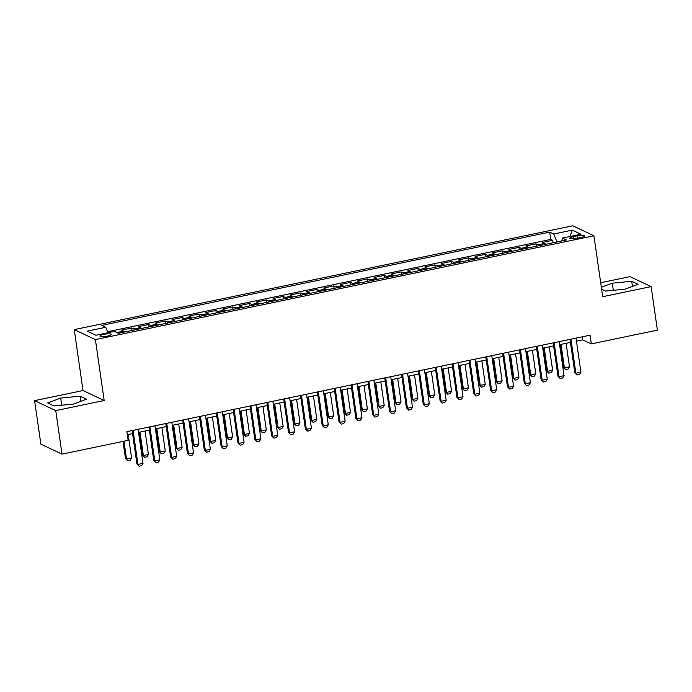 <?xml version="1.0" encoding="UTF-8"?>
<svg xmlns="http://www.w3.org/2000/svg" width="692" height="692" viewBox="0 0 692 692"><rect width="100%" height="100%" fill="white"/><g stroke="black" fill="none" stroke-linecap="round" stroke-linejoin="round"><path stroke-width="1.04" d="M107.442 336.113A5.744 1.168 -8.2 0 0 111.3 334.426A5.744 1.168 -8.2 0 0 103.783 334.383A5.744 1.168 -8.2 0 0 99.916 336.07A5.744 1.168 -8.2 0 0 107.442 336.113M34.6 400.633L55.749 410.607L104.172 400.521L83.023 390.548L34.6 400.633L40.871 444.16L62.02 454.125L128.132 440.363L126.878 431.652L590.042 335.196L591.297 343.898L657.4 330.127L651.129 286.609L629.979 276.636L600.699 282.734M83.023 390.548L74.243 329.617L572.777 225.791L593.926 235.764L95.392 339.59L74.243 329.617M545.616 244.311A7.188 2.067 -101.8 0 0 544.691 243.411L542.606 242.425L552.709 240.323L553.064 242.754M538.878 245.712A7.188 2.067 -101.8 0 0 537.952 244.812L535.867 243.826L536.222 246.265M535.867 243.826L525.764 245.928L527.849 246.914A7.188 2.067 -101.8 0 1 528.774 247.814M511.933 251.326A7.188 2.067 -101.8 0 0 511.007 250.426L508.923 249.44L519.026 247.338L519.372 249.769M495.083 254.829A7.188 2.067 -101.8 0 0 494.166 253.929L492.081 252.943L502.184 250.841L502.53 253.281M478.241 258.341A7.188 2.067 -101.8 0 0 477.324 257.441L475.231 256.455L485.343 254.353L485.689 256.793M461.4 261.844A7.188 2.067 -101.8 0 0 460.483 260.945L458.389 259.958L468.501 257.857L468.847 260.296M444.558 265.356A7.188 2.067 -101.8 0 0 443.633 264.456L441.548 263.47L451.651 261.368L452.006 263.808M427.717 268.859A7.188 2.067 -101.8 0 0 426.791 267.96L424.706 266.974L434.81 264.872L435.164 267.311M410.875 272.371A7.188 2.067 -101.8 0 0 409.949 271.472L407.865 270.486L417.968 268.384L418.323 270.823M394.033 275.874A7.188 2.067 -101.8 0 0 393.108 274.975L391.023 273.989L401.126 271.887L401.481 274.326M377.192 279.386A7.188 2.067 -101.8 0 0 376.266 278.487L374.182 277.501L384.285 275.399L384.64 277.838M360.35 282.89A7.188 2.067 -101.8 0 0 359.425 281.99L357.34 281.004L367.443 278.902L367.798 281.341M343.509 286.401A7.188 2.067 -101.8 0 0 342.583 285.502L340.499 284.516L350.602 282.414L350.956 284.853M326.667 289.905A7.188 2.067 -101.8 0 0 325.742 289.005L323.657 288.019L333.76 285.917L334.106 288.356M309.817 293.417A7.188 2.067 -101.8 0 0 308.9 292.517L306.815 291.531L316.919 289.429L317.265 291.868M292.976 296.92A7.188 2.067 -101.8 0 0 292.059 296.02L289.965 295.034L300.077 292.932L300.423 295.372M276.134 300.432A7.188 2.067 -101.8 0 0 275.217 299.532L273.124 298.546L283.236 296.444L283.582 298.883M259.292 303.935A7.188 2.067 -101.8 0 0 258.367 303.035L256.282 302.058L266.385 299.947L266.74 302.387M242.451 307.447A7.188 2.067 -101.8 0 0 241.525 306.547L239.441 305.561L249.544 303.459L249.898 305.899M225.609 310.95A7.188 2.067 -101.8 0 0 224.684 310.051L222.599 309.073L232.702 306.963L233.057 309.402M208.768 314.462A7.188 2.067 -101.8 0 0 207.842 313.562L205.758 312.576L215.861 310.474L216.215 312.914M191.926 317.965A7.188 2.067 -101.8 0 0 191.001 317.066L188.916 316.088L199.019 313.978L199.374 316.417M175.085 321.477A7.188 2.067 -101.8 0 0 174.159 320.578L172.074 319.592L182.178 317.49L182.532 319.929M158.243 324.989A7.188 2.067 -101.8 0 0 157.318 324.081L155.233 323.103L165.336 320.993L165.691 323.432M141.402 328.492A7.188 2.067 -101.8 0 0 140.476 327.593L138.391 326.607L148.495 324.505L148.841 326.944M124.551 332.004A7.188 2.067 -101.8 0 0 123.634 331.096L121.541 330.119L131.653 328.008L131.999 330.447M577.275 235.808L573.573 236.586A5.571 1.133 -8.2 0 0 569.827 238.212A5.571 1.133 -8.2 0 0 577.111 238.256L580.822 237.486A5.571 1.133 -8.2 0 0 584.558 235.851A5.571 1.133 -8.2 0 0 577.275 235.808L577.612 238.152M556.991 241.94L553.738 233.991L549.742 232.105L101.733 325.404L105.738 327.299L87.209 331.157L95.903 335.248L114.422 331.39L118.427 333.276L566.437 239.977L562.432 238.083L561.809 240.937M553.738 233.991L572.267 230.133L580.96 234.225L562.432 238.083M552.709 240.323L550.797 239.415L107.554 331.728M117.19 332.696A7.188 2.067 78.2 0 0 116.896 332.506L114.734 331.537M131.653 328.008L133.738 328.994A7.188 2.067 78.2 0 1 134.663 329.894M148.495 324.505L150.579 325.482A7.188 2.067 78.2 0 1 151.505 326.39M165.336 320.993L167.421 321.979A7.188 2.067 78.2 0 1 168.346 322.879M182.178 317.49L184.262 318.467A7.188 2.067 78.2 0 1 185.188 319.375M199.019 313.978L201.104 314.964A7.188 2.067 78.2 0 1 202.029 315.863M215.861 310.474L217.945 311.452A7.188 2.067 78.2 0 1 218.871 312.36M232.702 306.963L234.796 307.949A7.188 2.067 78.2 0 1 235.713 308.848M249.544 303.459L251.637 304.437A7.188 2.067 78.2 0 1 252.554 305.345M266.385 299.947L268.479 300.933A7.188 2.067 78.2 0 1 269.396 301.833M283.236 296.444L285.32 297.422A7.188 2.067 78.2 0 1 286.246 298.33M300.077 292.932L302.162 293.918A7.188 2.067 78.2 0 1 303.087 294.818M316.919 289.429L319.003 290.406A7.188 2.067 78.2 0 1 319.929 291.315M333.76 285.917L335.845 286.903A7.188 2.067 78.2 0 1 336.77 287.803M350.602 282.414L352.686 283.391A7.188 2.067 78.2 0 1 353.612 284.3M367.443 278.902L369.528 279.888A7.188 2.067 78.2 0 1 370.454 280.788M384.285 275.399L386.37 276.376A7.188 2.067 78.2 0 1 387.295 277.284M401.126 271.887L403.211 272.873A7.188 2.067 78.2 0 1 404.137 273.772M417.968 268.384L420.061 269.361A7.188 2.067 78.2 0 1 420.978 270.269M434.81 264.872L436.903 265.858A7.188 2.067 78.2 0 1 437.82 266.757M451.651 261.368L453.744 262.346A7.188 2.067 78.2 0 1 454.661 263.254M468.501 257.857L470.586 258.843A7.188 2.067 78.2 0 1 471.512 259.742M485.343 254.353L487.428 255.331A7.188 2.067 78.2 0 1 488.353 256.239M502.184 250.841L504.269 251.827A7.188 2.067 78.2 0 1 505.195 252.727M519.026 247.338L521.111 248.316A7.188 2.067 78.2 0 1 522.036 249.215M55.749 410.607L62.02 454.125M104.172 400.521L95.392 339.59M593.926 235.764L602.706 296.695L651.129 286.609M576.445 341.165L582.716 339.858L591.297 343.898M127.311 434.706L132.553 433.607M138.538 432.362L149.403 430.104M155.38 428.858L166.244 426.592M172.221 425.346L183.086 423.089M189.072 421.843L199.927 419.577M205.913 418.331L216.769 416.074M222.755 414.828L233.611 412.562M239.596 411.316L250.452 409.058M256.438 407.813L267.294 405.547M273.279 404.301L284.135 402.043M290.121 400.798L300.977 398.531M306.963 397.286L317.818 395.028M323.804 393.783L334.668 391.516M340.646 390.271L351.51 388.013M357.487 386.767L368.352 384.501M374.337 383.256L385.193 380.998M391.179 379.752L402.035 377.486M408.02 376.24L418.876 373.983M424.862 372.737L435.718 370.471M441.704 369.225L452.559 366.968M458.545 365.722L469.401 363.456M475.387 362.21L486.242 359.952M492.228 358.707L503.084 356.441M509.07 355.195L519.934 352.937M525.911 351.692L536.776 349.425M542.753 348.18L553.617 345.922M559.603 344.668L570.459 342.41M582.283 336.814L582.716 339.858M550.797 239.415L549.742 232.105M105.738 327.299L107.961 332.74M569.94 236.526L572.267 230.133M601.625 289.204L605.587 291.072L625.032 289.187L638.093 284.3L631.727 281.298L612.29 283.184L601.348 287.275M54.002 405.945L73.439 404.059L86.509 399.18L80.142 396.17L60.697 398.056L47.636 402.943L54.002 405.945M613.32 290.32L612.29 283.184M632.462 286.41L631.727 281.298M61.726 405.201L60.697 398.056M80.877 401.282L80.142 396.17M576.004 338.12L580.908 372.158L579.541 374.484L577.016 375.012L574.827 372.728L570.018 339.365M580.908 372.158L575.856 373.213L570.952 339.167M577.016 375.012L574.827 372.728M560.113 344.564L563.392 367.34L564.421 367.824L569.473 366.769L566.099 343.318M569.473 366.769L568.106 369.095L565.58 369.623L563.392 367.34M561.039 344.374L564.421 367.824L565.58 369.623M559.162 341.623L564.067 375.67L562.7 377.988L560.174 378.515L557.986 376.232L553.176 342.869M564.067 375.67L559.015 376.716L554.11 342.678M560.174 378.515L557.986 376.232M542.32 345.135L547.225 379.173L545.858 381.5L543.332 382.027L541.144 379.744L536.335 346.381M547.225 379.173L542.173 380.228L537.269 346.182M543.332 382.027L541.144 379.744M525.479 348.638L530.383 382.685L529.017 385.003L526.491 385.53L524.302 383.247L519.493 349.884M530.383 382.685L525.332 383.731L520.419 349.694M526.491 385.53L524.302 383.247M508.637 352.15L513.542 386.188L512.175 388.515L509.649 389.042L507.461 386.759L502.651 353.396M513.542 386.188L508.482 387.243L503.577 353.197M509.649 389.042L507.461 386.759M543.272 348.076L546.55 370.843L547.58 371.327L552.631 370.281L549.249 346.83M552.631 370.281L551.264 372.599L548.739 373.126L546.55 370.843M544.197 347.877L547.58 371.327L548.739 373.126M526.43 351.579L529.709 374.355L530.738 374.839L535.79 373.784L532.408 350.334M535.79 373.784L534.423 376.111L531.897 376.638L529.709 374.355M527.356 351.389L530.738 374.839L531.897 376.638M509.589 355.091L512.867 377.858L513.897 378.342L518.948 377.296L515.566 353.846M518.948 377.296L517.581 379.614L515.056 380.142L512.867 377.858M510.514 354.892L513.897 378.342L515.056 380.142M492.739 358.594L496.026 381.37L497.055 381.854L502.107 380.799L498.724 357.349M502.107 380.799L500.74 383.126L498.214 383.653L496.026 381.37M493.673 358.404L497.055 381.854L498.214 383.653M491.787 355.653L496.7 389.7L495.334 392.018L492.808 392.546L490.611 390.262L485.81 356.899M496.7 389.7L491.64 390.746L486.736 356.709M492.808 392.546L490.611 390.262M475.897 362.106L479.184 384.873L480.213 385.358L485.265 384.311L481.883 360.861M485.265 384.311L483.898 386.629L481.373 387.157L479.184 384.873M476.831 361.907L480.213 385.358L481.373 387.157M474.946 359.165L479.85 393.203L478.492 395.53L475.958 396.058L473.769 393.774L468.968 360.411M479.85 393.203L474.798 394.258L469.894 360.212M475.958 396.058L473.769 393.774M459.056 365.61L462.342 388.385L463.372 388.869L468.423 387.814L465.041 364.364M468.423 387.814L467.057 390.141L464.531 390.669L462.342 388.385M459.99 365.419L463.372 388.869L464.531 390.669M458.104 362.669L463.009 396.715L461.642 399.033L459.116 399.561L456.928 397.277L452.118 363.914M463.009 396.715L457.957 397.762L453.052 363.724M459.116 399.561L456.928 397.277M442.214 369.121L445.492 391.888L446.522 392.373L451.582 391.326L448.2 367.876M451.582 391.326L450.215 393.644L447.689 394.172L445.492 391.888M443.148 368.923L446.522 392.373L447.689 394.172M441.262 366.18L446.167 400.218L444.8 402.545L442.274 403.073L440.086 400.789L435.277 367.426M446.167 400.218L441.115 401.273L436.211 367.236M442.274 403.073L440.086 400.789M425.372 372.625L428.651 395.4L429.68 395.885L434.732 394.829L431.358 371.379M434.732 394.829L433.374 397.156L430.848 397.684L428.651 395.4M426.307 372.434L429.68 395.885L430.848 397.684M424.421 369.684L429.325 403.73L427.959 406.048L425.433 406.576L423.245 404.292L418.435 370.929M429.325 403.73L424.274 404.777L419.369 370.739M425.433 406.576L423.245 404.292M408.531 376.137L411.809 398.903L412.839 399.388L417.89 398.341L414.517 374.891M417.89 398.341L416.523 400.659L413.998 401.187L411.809 398.903M409.465 375.938L412.839 399.388L413.998 401.187M407.579 373.196L412.484 407.233L411.117 409.56L408.591 410.088L406.403 407.804L401.594 374.441M412.484 407.233L407.432 408.289L402.528 374.251M408.591 410.088L406.403 407.804M391.689 379.64L394.968 402.415L395.997 402.9L401.049 401.844L397.675 378.394M401.049 401.844L399.682 404.171L397.156 404.699L394.968 402.415M392.623 379.45L395.997 402.9L397.156 404.699M390.738 376.699L395.642 410.745L394.276 413.063L391.75 413.591L389.561 411.308L384.752 377.944M395.642 410.745L390.591 411.792L385.686 377.754M391.75 413.591L389.561 411.308M374.848 383.152L378.126 405.919L379.155 406.403L384.207 405.356L380.834 381.906M384.207 405.356L382.84 407.675L380.315 408.202L378.126 405.919M375.773 382.953L379.155 406.403L380.315 408.202M373.896 380.211L378.801 414.248L377.434 416.575L374.908 417.103L372.72 414.819L367.91 381.456M378.801 414.248L373.749 415.304L368.845 381.266M374.908 417.103L372.72 414.819M358.006 386.655L361.285 409.43L362.314 409.915L367.365 408.86L363.983 385.409M367.365 408.86L365.999 411.186L363.473 411.714L361.285 409.43M358.932 386.465L362.314 409.915L363.473 411.714M357.055 383.714L361.959 417.76L360.593 420.079L358.067 420.606L355.878 418.323L351.069 384.96M361.959 417.76L356.908 418.807L352.003 384.769M358.067 420.606L355.878 418.323M340.213 387.226L345.118 421.264L343.751 423.59L341.225 424.118L339.037 421.835L334.227 388.471M345.118 421.264L340.066 422.319L335.153 388.281M341.225 424.118L339.037 421.835M323.372 390.729L328.276 424.776L326.909 427.094L324.384 427.621L322.195 425.338L317.386 391.983M328.276 424.776L323.216 425.822L318.311 391.784M324.384 427.621L322.195 425.338M306.521 394.241L311.435 428.279L310.068 430.606L307.542 431.133L305.345 428.85L300.544 395.487M311.435 428.279L306.374 429.334L301.47 395.296M307.542 431.133L305.345 428.85M289.68 397.744L294.584 431.791L293.226 434.109L290.692 434.637L288.503 432.353L283.703 398.999M294.584 431.791L289.533 432.837L284.628 398.8M290.692 434.637L288.503 432.353M272.838 401.256L277.743 435.294L276.376 437.621L273.85 438.148L271.662 435.865L266.853 402.502M277.743 435.294L272.691 436.349L267.787 402.312M273.85 438.148L271.662 435.865M255.997 404.759L260.901 438.806L259.535 441.124L257.009 441.652L254.82 439.368L250.011 406.014M260.901 438.806L255.85 439.853L250.945 405.815M257.009 441.652L254.82 439.368M239.155 408.271L244.06 442.309L242.693 444.636L240.167 445.164L237.979 442.88L233.169 409.517M244.06 442.309L239.008 443.364L234.104 409.327M240.167 445.164L237.979 442.88M222.314 411.775L227.218 445.821L225.852 448.139L223.326 448.667L221.137 446.383L216.328 413.029M227.218 445.821L222.167 446.868L217.262 412.83M223.326 448.667L221.137 446.383M205.472 415.286L210.377 449.324L209.01 451.651L206.484 452.179L204.296 449.895L199.486 416.532M210.377 449.324L205.325 450.38L200.42 416.342M206.484 452.179L204.296 449.895M188.631 418.798L193.535 452.836L192.168 455.163L189.643 455.682L187.454 453.398L182.645 420.044M193.535 452.836L188.483 453.883L183.579 419.845M189.643 455.682L187.454 453.398M171.789 422.302L176.694 456.339L175.327 458.666L172.801 459.194L170.613 456.91L165.803 423.547M176.694 456.339L171.642 457.395L166.737 423.357M172.801 459.194L170.613 456.91M154.947 425.814L159.852 459.851L158.485 462.178L155.96 462.697L153.771 460.414L148.962 427.059M159.852 459.851L154.8 460.898L149.887 426.86M155.96 462.697L153.771 460.414M138.097 429.317L143.01 463.355L141.644 465.681L139.118 466.209L136.921 463.925L132.12 430.562M143.01 463.355L137.95 464.41L133.046 430.372M139.118 466.209L136.921 463.925M341.165 390.167L344.443 412.934L345.472 413.418L350.524 412.371L347.142 388.921M350.524 412.371L349.157 414.69L346.631 415.217L344.443 412.934M342.09 389.968L345.472 413.418L346.631 415.217M324.323 393.67L327.601 416.446L328.631 416.93L333.682 415.875L330.3 392.425M333.682 415.875L332.316 418.202L329.79 418.729L327.601 416.446M325.249 393.48L328.631 416.93L329.79 418.729M307.473 397.182L310.76 419.949L311.789 420.433L316.841 419.387L313.459 395.936M316.841 419.387L315.474 421.705L312.948 422.232L310.76 419.949M308.407 396.983L311.789 420.433L312.948 422.232M290.631 400.685L293.918 423.461L294.948 423.945L299.999 422.89L296.617 399.44M299.999 422.89L298.633 425.217L296.107 425.744L293.918 423.461M291.566 400.495L294.948 423.945L296.107 425.744M273.79 404.197L277.077 426.964L278.106 427.448L283.158 426.402L279.776 402.952M283.158 426.402L281.791 428.72L279.265 429.248L277.077 426.964M274.724 403.998L278.106 427.448L279.265 429.248M256.948 407.7L260.227 430.476L261.256 430.96L266.316 429.905L262.934 406.455M266.316 429.905L264.95 432.232L262.424 432.76L260.227 430.476M257.882 407.51L261.256 430.96L262.424 432.76M240.107 411.212L243.385 433.979L244.414 434.464L249.466 433.417L246.093 409.967M249.466 433.417L248.108 435.735L245.582 436.263L243.385 433.979M241.041 411.013L244.414 434.464L245.582 436.263M223.265 414.716L226.543 437.491L227.573 437.975L232.624 436.92L229.251 413.47M232.624 436.92L231.258 439.247L228.732 439.775L226.543 437.491M224.199 414.525L227.573 437.975L228.732 439.775M206.424 418.228L209.702 440.994L210.731 441.479L215.783 440.432L212.409 416.982M215.783 440.432L214.416 442.75L211.89 443.278L209.702 440.994M207.358 418.029L210.731 441.479L211.89 443.278M189.582 421.731L192.86 444.506L193.89 444.991L198.941 443.935L195.568 420.485M198.941 443.935L197.575 446.262L195.049 446.79L192.86 444.506M190.508 421.54L193.89 444.991L195.049 446.79M172.74 425.243L176.019 448.009L177.048 448.494L182.1 447.447L178.718 423.997M182.1 447.447L180.733 449.765L178.207 450.293L176.019 448.009M173.666 425.044L177.048 448.494L178.207 450.293M155.899 428.746L159.177 451.521L160.207 452.006L165.258 450.95L161.876 427.5M165.258 450.95L163.892 453.277L161.366 453.805L159.177 451.521M156.825 428.556L160.207 452.006L161.366 453.805M139.049 432.258L142.336 455.025L143.365 455.509L148.417 454.462L145.035 431.012M148.417 454.462L147.05 456.789L144.524 457.308L142.336 455.025M139.983 432.059L143.365 455.509L144.524 457.308M123.029 441.427L125.494 458.536L126.524 459.021L131.575 457.966L128.193 434.515M131.575 457.966L130.208 460.292L127.683 460.82L125.494 458.536M123.955 441.228L126.524 459.021L127.683 460.82M537.952 244.812L544.691 243.411M116.896 332.506L123.634 331.096M133.738 328.994L140.476 327.593M150.579 325.482L157.318 324.081M167.421 321.979L174.159 320.578M184.262 318.467L191.001 317.066M201.104 314.964L207.842 313.562M217.945 311.452L224.684 310.051M234.796 307.949L241.525 306.547M251.637 304.437L258.367 303.035M268.479 300.933L275.217 299.532M285.32 297.422L292.059 296.02M302.162 293.918L308.9 292.517M319.003 290.406L325.742 289.005M335.845 286.903L342.583 285.502M352.686 283.391L359.425 281.99M369.528 279.888L376.266 278.487M386.37 276.376L393.108 274.975M403.211 272.873L409.949 271.472M420.061 269.361L426.791 267.96M436.903 265.858L443.633 264.456M453.744 262.346L460.483 260.945M470.586 258.843L477.324 257.441M487.428 255.331L494.166 253.929M504.269 251.827L511.007 250.426M521.111 248.316L527.849 246.914M573.876 238.723L573.573 236.586"/></g></svg>
